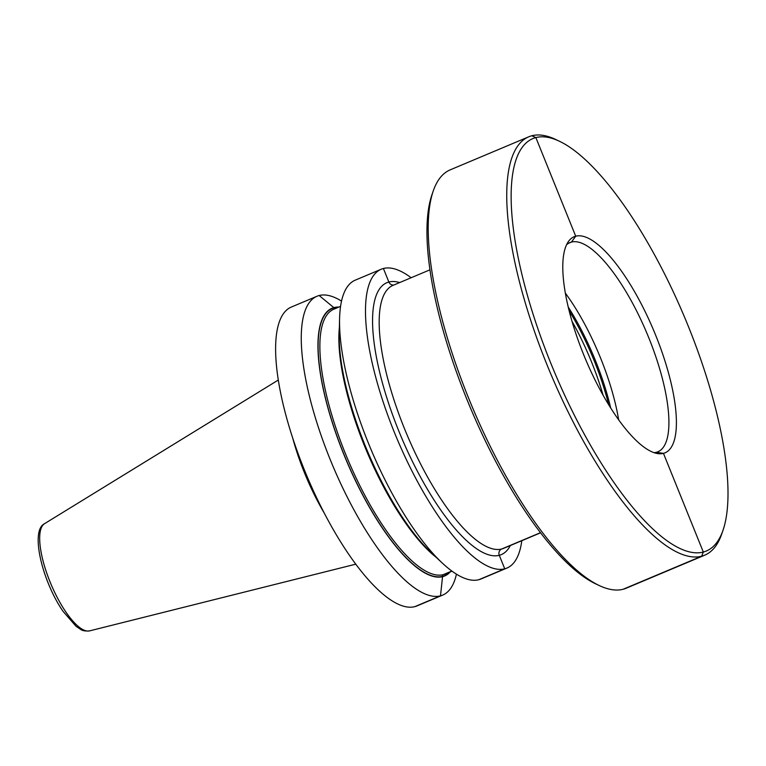 <?xml version="1.0" encoding="UTF-8"?>
<svg xmlns="http://www.w3.org/2000/svg" width="766" height="766" viewBox="0 0 766 766"><rect width="100%" height="100%" fill="white"/><g stroke="black" fill="none" stroke-linecap="round" stroke-linejoin="round"><path stroke-width="1.15" d="M565.298 293.024A113.473 35.82 67.2 0 1 570 299.688A113.473 35.82 -112.8 0 1 618.641 419.806M654.049 452.658A113.473 35.82 -112.8 0 0 657.927 451.768A113.473 35.82 -112.8 0 0 664.045 385.394A113.473 35.82 -112.8 0 0 618.21 279.408A113.473 35.82 67.2 0 0 569.904 242.592A113.473 35.82 67.2 0 0 566.562 244.737M624.022 274.783A117.217 36.998 -112.8 0 1 673.391 393.887A117.217 36.998 -112.8 0 1 657.649 453.577A117.217 36.998 -112.8 0 1 615.155 414.799A117.217 36.998 67.2 0 1 568.42 241.52A117.217 36.998 67.2 0 1 624.022 274.783M723.056 530.129A223.701 70.606 -112.8 0 0 628.043 211.186A223.701 70.606 67.2 0 0 559.41 141.241A223.701 70.606 67.2 0 0 514.628 237.824A223.701 70.606 67.2 0 0 611.124 478.396A223.701 70.606 -112.8 0 0 723.056 530.129L721.725 534.007A226.937 71.631 -112.8 0 1 704.768 555.159A226.937 71.631 -112.8 0 1 608.166 481.527A226.937 71.631 67.2 0 1 516.485 269.565A226.937 71.631 67.2 0 1 528.732 136.808A226.937 71.631 67.2 0 1 555.704 139.479L559.41 141.241M704.768 555.159L626.224 588.211A226.937 71.631 -112.8 0 1 599.251 585.54A226.937 71.631 -112.8 0 1 529.622 514.58A226.937 71.631 67.2 0 1 433.23 191.012A226.937 71.631 67.2 0 1 450.188 169.861L528.732 136.808M433.23 191.012L431.9 194.89A223.701 70.606 67.2 0 0 526.912 513.833A223.701 70.606 -112.8 0 0 595.546 583.788L599.251 585.54M411.141 277.742A162.105 51.169 67.2 0 0 381.2 269.239A162.105 51.169 67.2 0 0 372.448 364.061A162.105 51.169 67.2 0 0 437.941 515.461A162.105 51.169 -112.8 0 0 506.939 568.056A162.105 51.169 -112.8 0 0 521.799 540.7M381.2 269.239L355.271 280.145A162.105 51.169 67.2 0 0 339.577 318.876A162.105 51.169 67.2 0 0 412.012 526.376A162.105 51.169 -112.8 0 0 442.355 563.115A162.105 51.169 -112.8 0 0 481.01 578.972L506.939 568.056M442.355 563.115L431.315 552.793A145.224 45.845 -112.8 0 1 404.122 519.884A145.224 45.845 67.2 0 1 339.233 333.986L339.577 318.876M338.917 307.08A145.224 45.845 67.2 0 0 322.208 383.967A145.224 45.845 67.2 0 0 382.856 528.827A145.224 45.845 -112.8 0 0 450.322 571.838M341.531 301.086A162.105 51.169 67.2 0 0 316.961 296.27A162.105 51.169 67.2 0 0 308.219 391.091A162.105 51.169 67.2 0 0 373.703 542.491A162.105 51.169 -112.8 0 0 442.7 595.096A162.105 51.169 -112.8 0 0 456.44 574.155M442.7 595.096L417.058 605.887A162.105 51.169 -112.8 0 1 348.051 553.291A162.105 51.169 67.2 0 1 282.568 401.882A162.105 51.169 67.2 0 1 291.31 307.061L316.961 296.27M292.727 438.104A102.931 32.488 67.2 0 0 324.353 513.258M656.385 452.294L663.452 453.367L703.303 552.008L701.685 556.212L623.141 589.255M540.47 532.686L501.711 549.002A4.864 4.606 -104.6 0 0 499.279 555.293L504.737 568.803L478.807 579.718M451.835 571.043L443.236 574.653A1.293 1.226 -104.6 0 0 442.585 576.338L440.498 595.833L414.856 606.634M319.163 295.523L334.12 307.855A1.293 1.226 -104.6 0 0 335.154 308.66A1.293 1.226 -104.6 0 1 334.12 307.855L319.163 295.523M383.402 268.493L388.86 282.003A4.864 4.606 -104.6 0 0 393.839 285.019A4.864 4.606 -104.6 0 1 388.86 282.003L383.402 268.493M531.815 135.764L535.865 137.574L575.716 236.215L571.446 242.066L568.449 243.329L571.446 242.066L575.716 236.215L535.865 137.574L531.815 135.764M571.963 321.241A115.417 36.433 -112.8 0 1 603.129 395.313M569.09 310.68A115.417 36.433 -112.8 0 1 608.673 404.745M568.19 306.984A115.235 36.375 -112.8 0 1 610.684 407.972M540.566 532.81L503.655 548.341A142.648 45.031 -112.8 0 1 442.93 502.056A142.648 45.031 67.2 0 1 385.298 368.819A142.648 45.031 67.2 0 1 392.996 285.373L429.908 269.843M399.67 282.568A147.512 46.563 67.2 0 0 375.656 352.973A147.512 46.563 67.2 0 0 438.487 506.747A147.512 46.563 -112.8 0 0 510.328 545.536M339.386 327.446A143.625 45.338 67.2 0 0 403.05 519.405A143.625 45.338 -112.8 0 0 436.093 557.265M451.978 571.139L445.19 573.993A143.625 45.338 -112.8 0 1 384.053 527.391A143.625 45.338 67.2 0 1 326.038 393.255A143.625 45.338 67.2 0 1 333.785 309.234L340.564 306.381M338.275 307.348A144.918 45.74 67.2 0 0 322.534 385.001A144.918 45.74 67.2 0 0 382.876 528.645A144.918 45.74 -112.8 0 0 449.68 572.106M355.778 564.169L89.603 630.878A58.206 18.374 -112.8 0 1 65.675 611.708A58.206 18.374 67.2 0 1 44.505 523.705L278.297 380.041M89.603 630.878C85.332 631.261 82.278 630.724 80.449 629.269L76.026 626.282L63.099 611.392C42.781 582.265 29.75 530.857 44.505 523.705"/></g></svg>
